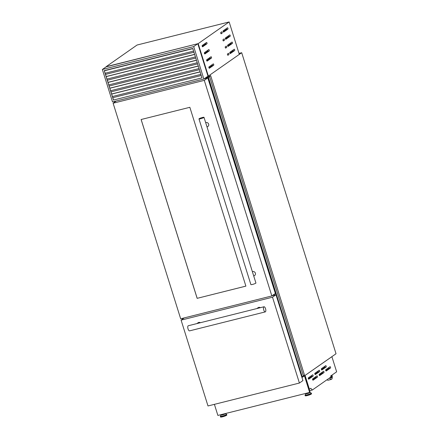 <?xml version="1.0" encoding="UTF-8"?>
<svg xmlns="http://www.w3.org/2000/svg" width="439" height="439" viewBox="0 0 439 439"><rect width="100%" height="100%" fill="white"/><g stroke="black" fill="none" stroke-linecap="round" stroke-linejoin="round"><path stroke-width="0.66" d="M208.377 76.99L210.632 75.585L208.421 77.483L209.118 76.852L206.231 77.538L208.377 76.99M209.601 76.66L303.42 376.025L302.241 376.854L301.752 376.975L207.938 77.61M208.075 77.582L301.889 376.947L208.081 77.577M210.632 75.585L304.446 374.955L303.327 375.74M206.204 77.566L206.418 78.252L206.187 77.555M302.241 376.854L208.421 77.483M274.391 295.162L274.134 294.339L274.38 295.167M182.608 319.065L182.383 318.363M114.628 102.155L114.409 101.453M319.647 370.741A0.702 0.274 75.9 0 0 319.235 370.225A0.702 0.274 75.9 0 0 319.197 370.242L314.911 373.243A0.702 0.274 75.9 0 0 314.867 374.023A0.702 0.274 75.9 0 0 315.29 374.588A0.702 0.274 75.9 0 0 315.328 374.571L319.614 371.57A0.702 0.274 75.9 0 0 319.647 370.741M314.911 374.16L318.045 371.965A0.702 0.274 75.9 0 0 318.072 371.131A0.702 0.274 75.9 0 0 318.045 371.048M313.095 375.323A0.702 0.274 75.9 0 0 312.689 374.807A0.702 0.274 75.9 0 0 312.65 374.824L308.365 377.825A0.702 0.274 75.9 0 0 308.315 378.61A0.702 0.274 75.9 0 0 308.743 379.175A0.702 0.274 75.9 0 0 308.782 379.159L313.067 376.157A0.702 0.274 75.9 0 0 313.095 375.323M308.359 378.742L311.492 376.552A0.702 0.274 75.9 0 0 311.525 375.718A0.702 0.274 75.9 0 0 311.498 375.636M330.512 367.185A0.702 0.274 75.9 0 0 330.106 366.669A0.702 0.274 75.9 0 0 330.068 366.691L325.782 369.693A0.702 0.274 75.9 0 0 325.733 370.472A0.702 0.274 75.9 0 0 326.161 371.037A0.702 0.274 75.9 0 0 326.199 371.021L330.485 368.019A0.702 0.274 75.9 0 0 330.512 367.185M325.776 370.609L328.91 368.414A0.702 0.274 75.9 0 0 328.943 367.58A0.702 0.274 75.9 0 0 328.915 367.498M323.966 371.773A0.702 0.274 75.9 0 0 323.554 371.257A0.702 0.274 75.9 0 0 323.516 371.273L319.23 374.275A0.702 0.274 75.9 0 0 319.186 375.06A0.702 0.274 75.9 0 0 319.608 375.625A0.702 0.274 75.9 0 0 319.647 375.608L323.933 372.607A0.702 0.274 75.9 0 0 323.966 371.773M319.23 375.191L322.363 372.996A0.702 0.274 75.9 0 0 322.391 372.168A0.702 0.274 75.9 0 0 322.363 372.08M317.413 376.36A0.702 0.274 75.9 0 0 317.002 375.844A0.702 0.274 75.9 0 0 316.969 375.861L312.678 378.862A0.702 0.274 75.9 0 0 312.634 379.642A0.702 0.274 75.9 0 0 313.062 380.207A0.702 0.274 75.9 0 0 313.095 380.19L317.386 377.189A0.702 0.274 75.9 0 0 317.413 376.36M312.678 379.779L315.811 377.584A0.702 0.274 75.9 0 0 315.844 376.75A0.702 0.274 75.9 0 0 315.811 376.667M326.193 366.153A0.702 0.274 75.9 0 0 325.787 365.638A0.702 0.274 75.9 0 0 325.749 365.654L321.463 368.656A0.702 0.274 75.9 0 0 321.419 369.44A0.702 0.274 75.9 0 0 321.842 370.006A0.702 0.274 75.9 0 0 321.88 369.989L326.166 366.988A0.702 0.274 75.9 0 0 326.193 366.153M321.463 369.572L324.597 367.377A0.702 0.274 75.9 0 0 324.624 366.549A0.702 0.274 75.9 0 0 324.597 366.461M309.226 392.543L307.349 393.382L306.378 393.251M221.679 414.482L222.644 414.608L224.521 413.768M330.88 375.855A1.317 0.516 -104.1 0 1 330.781 376.283M329.552 377.963A4.401 1.718 75.9 0 0 331.363 379.417A4.401 1.718 75.9 0 0 332.032 375.049M330.123 377.562A2.991 1.169 75.9 0 0 331.017 378.05A2.991 1.169 75.9 0 0 331.538 375.394M302.542 376.64L302.685 377.096L336.033 353.752L241.697 52.718L208.349 76.062L208.613 76.896M239.003 53.393L241.697 52.718M207.976 76.156L208.349 76.062L207.976 76.156L197.813 43.719L106.468 66.613L102.358 69.488L112.521 101.925L203.872 79.031L207.976 76.156M302.685 377.096L301.889 377.293M309.616 390.705L312.321 390.024L330.99 376.953L330.688 375.993L336.642 371.822L331.9 356.682L305.039 375.444L331.862 356.671M312.321 390.024L310.757 388.279L309.396 389.234L305.078 375.46M327.028 379.73A4.401 1.718 75.9 0 0 328.136 380.223L331.363 379.417M330.852 378.061A2.991 1.169 75.9 0 0 331.242 375.603M104.306 70.613L113.525 100.032L201.978 77.868M203.872 79.031L193.703 46.594L197.813 43.719M193.703 46.594L102.358 69.488M113.471 100.076L104.241 70.63L192.759 48.449L201.984 77.89L113.525 100.032M193.588 51.083L105.135 73.253M193.945 52.23L105.497 74.4M195.41 56.905L106.962 79.075M195.772 58.052L107.319 80.222M197.237 62.728L108.784 84.897M197.594 63.874L109.146 86.044M199.059 68.55L110.612 90.719M199.421 69.697L110.968 91.866M200.886 74.372L112.433 96.542M201.243 75.519L112.796 97.688M304.452 375.855L309.649 392.433L217.876 415.437L214.402 404.352M304.869 375.564L310.066 392.142L309.649 392.433M263.998 306.773L188.298 325.743A2.639 1.032 75.9 0 0 188.046 328.932A2.639 1.032 75.9 0 0 189.582 330.863L265.282 311.893A2.639 1.032 75.9 0 0 265.535 308.71A2.639 1.032 75.9 0 0 263.998 306.773A2.639 1.032 75.9 0 0 263.746 309.956A2.639 1.032 75.9 0 0 265.282 311.893M196.875 323.592L198.154 322.698A2.2 2.003 55 0 1 200.393 322.714M207.993 405.954L181.093 320.124L272.509 297.214L299.409 383.044L207.993 405.954M256.864 308.562L258.143 307.668A2.2 2.003 55 0 1 260.382 307.679M181.093 320.124L184.287 317.885M272.164 295.721L275.988 294.761M272.509 297.214L275.994 294.778M301.791 376.975L302.921 380.586L299.409 383.044M229.893 53.07A0.702 0.274 75.9 0 0 230.305 53.585A0.702 0.274 75.9 0 0 230.343 53.569L234.629 50.567A0.702 0.274 75.9 0 0 234.673 49.783A0.702 0.274 75.9 0 0 234.25 49.217A0.702 0.274 75.9 0 0 234.212 49.234L229.926 52.236A0.702 0.274 75.9 0 0 229.893 53.07M227.654 45.919A0.702 0.274 75.9 0 0 228.06 46.435A0.702 0.274 75.9 0 0 228.099 46.413L232.39 43.412A0.702 0.274 75.9 0 0 232.434 42.632A0.702 0.274 75.9 0 0 232.006 42.067A0.702 0.274 75.9 0 0 231.973 42.084L227.682 45.085A0.702 0.274 75.9 0 0 227.654 45.919M225.41 38.764A0.702 0.274 75.9 0 0 225.822 39.28A0.702 0.274 75.9 0 0 225.86 39.263L230.146 36.261A0.702 0.274 75.9 0 0 230.19 35.477A0.702 0.274 75.9 0 0 229.767 34.911A0.702 0.274 75.9 0 0 229.729 34.928L225.443 37.93A0.702 0.274 75.9 0 0 225.41 38.764M223.171 31.613A0.702 0.274 75.9 0 0 223.577 32.129A0.702 0.274 75.9 0 0 223.616 32.107L227.907 29.106A0.702 0.274 75.9 0 0 227.951 28.326A0.702 0.274 75.9 0 0 227.523 27.761A0.702 0.274 75.9 0 0 227.49 27.778L223.199 30.779A0.702 0.274 75.9 0 0 223.171 31.613M227.512 54.738A0.702 0.274 75.9 0 0 227.923 55.254A0.702 0.274 75.9 0 0 227.962 55.237L228.851 54.612A0.702 0.274 75.9 0 0 228.9 53.827A0.702 0.274 75.9 0 0 228.472 53.262A0.702 0.274 75.9 0 0 228.434 53.278L227.545 53.904A0.702 0.274 75.9 0 0 227.512 54.738M225.273 47.582A0.702 0.274 75.9 0 0 225.679 48.098A0.702 0.274 75.9 0 0 225.717 48.081L226.612 47.456A0.702 0.274 75.9 0 0 226.656 46.677A0.702 0.274 75.9 0 0 226.233 46.111A0.702 0.274 75.9 0 0 226.195 46.128L225.3 46.753A0.702 0.274 75.9 0 0 225.273 47.582M223.028 40.432A0.702 0.274 75.9 0 0 223.44 40.948A0.702 0.274 75.9 0 0 223.478 40.931L224.373 40.306A0.702 0.274 75.9 0 0 224.417 39.521A0.702 0.274 75.9 0 0 223.989 38.956A0.702 0.274 75.9 0 0 223.956 38.972L223.061 39.598A0.702 0.274 75.9 0 0 223.028 40.432M220.79 33.276A0.702 0.274 75.9 0 0 221.196 33.792A0.702 0.274 75.9 0 0 221.234 33.776L222.129 33.15A0.702 0.274 75.9 0 0 222.172 32.371A0.702 0.274 75.9 0 0 221.75 31.806A0.702 0.274 75.9 0 0 221.711 31.822L220.817 32.448A0.702 0.274 75.9 0 0 220.79 33.276M208.937 67.743A0.702 0.274 75.9 0 0 209.348 68.259A0.702 0.274 75.9 0 0 209.387 68.243L213.672 65.241A0.702 0.274 75.9 0 0 213.716 64.456A0.702 0.274 75.9 0 0 213.294 63.891A0.702 0.274 75.9 0 0 213.255 63.907L208.969 66.909A0.702 0.274 75.9 0 0 208.937 67.743M206.698 60.587A0.702 0.274 75.9 0 0 207.104 61.103A0.702 0.274 75.9 0 0 207.142 61.087L211.428 58.085A0.702 0.274 75.9 0 0 211.477 57.306A0.702 0.274 75.9 0 0 211.049 56.735A0.702 0.274 75.9 0 0 211.011 56.757L206.725 59.759A0.702 0.274 75.9 0 0 206.698 60.587M204.453 53.437A0.702 0.274 75.9 0 0 204.865 53.953A0.702 0.274 75.9 0 0 204.903 53.937L209.189 50.935A0.702 0.274 75.9 0 0 209.233 50.15A0.702 0.274 75.9 0 0 208.81 49.585A0.702 0.274 75.9 0 0 208.772 49.602L204.486 52.603A0.702 0.274 75.9 0 0 204.453 53.437M202.214 46.282A0.702 0.274 75.9 0 0 202.62 46.797A0.702 0.274 75.9 0 0 202.659 46.781L206.945 43.779A0.702 0.274 75.9 0 0 206.994 43A0.702 0.274 75.9 0 0 206.566 42.435A0.702 0.274 75.9 0 0 206.528 42.451L202.242 45.453A0.702 0.274 75.9 0 0 202.214 46.282M106.095 66.706L137.056 45.03L229.147 21.95L239.315 54.387L208.349 76.062L198.187 43.626L106.139 66.843M229.147 21.95L198.187 43.626M202.242 46.369L205.375 44.174A0.702 0.274 75.9 0 0 205.375 43.258M204.486 53.52L207.62 51.325A0.702 0.274 75.9 0 0 207.62 50.408M206.725 60.675L209.858 58.48A0.702 0.274 75.9 0 0 209.858 57.564M208.969 67.825L212.103 65.63A0.702 0.274 75.9 0 0 212.103 64.714M223.199 31.696L226.332 29.501A0.702 0.274 75.9 0 0 226.332 28.584M225.443 38.846L228.576 36.656A0.702 0.274 75.9 0 0 228.576 35.74M227.682 46.002L230.815 43.807A0.702 0.274 75.9 0 0 230.815 42.89M229.926 53.152L233.06 50.962A0.702 0.274 75.9 0 0 233.06 50.046M252.381 271.714A2.2 2.003 55 0 1 254.68 275.451L253.758 276.098M205.677 122.673A2.2 2.003 55 0 1 207.971 126.41L207.049 127.058M198.966 118.914L250.888 284.593A2.639 0.357 -17.4 0 0 252.513 284.428A2.639 0.357 -17.4 0 0 255.926 283.012L204.003 117.334A2.639 0.357 -17.4 0 0 202.379 117.498A2.639 0.357 -17.4 0 0 198.966 118.914A2.639 0.357 -17.4 0 0 200.59 118.749A2.639 0.357 -17.4 0 0 204.003 117.334M141.111 119.518L189.851 107.303L245.889 286.124L197.149 298.339L141.111 119.518M180.676 318.791L113.119 103.214L204.289 80.364L271.845 295.946L180.676 318.791M113.119 103.214L116.313 100.975M204.19 78.811L207.801 77.906L275.357 293.482L271.845 295.946M204.289 80.364L207.801 77.906M245.884 286.113L197.149 298.339M197.177 298.317L141.144 119.512M301.845 376.964L208.026 77.599M301.939 376.925L208.124 77.56M182.684 318.291L182.898 318.862M114.738 101.371L114.892 101.969M182.915 318.231L183.074 318.736L182.898 318.237M115.084 101.837L114.925 101.327L115.1 101.826M309.731 392.373A2.052 0.28 162.6 0 1 309.171 392.845A2.052 0.28 162.6 0 1 307.152 393.52A2.052 0.28 162.6 0 1 306.389 393.284L305.758 393.695L305.165 395.561A3.314 0.45 162.6 0 0 307.207 395.352A3.314 0.45 162.6 0 0 311.487 393.58C311.882 393.97 310.505 394.628 307.36 395.55A3.051 0.412 162.6 0 1 305.517 395.649M309.764 392.351L309.978 392.406A2.244 0.307 162.6 0 1 309.237 392.938A2.244 0.307 162.6 0 1 307.108 393.64A2.244 0.307 162.6 0 1 305.736 393.739M309.978 392.406L311.218 393.064A3.238 0.439 162.6 0 1 310.148 393.827A3.238 0.439 162.6 0 1 307.075 394.848A3.238 0.439 162.6 0 1 305.094 394.985M311.218 393.064L311.388 393.262A3.314 0.45 162.6 0 1 307.108 395.04A3.314 0.45 162.6 0 1 305.067 395.243M311.251 393.854A3.051 0.412 162.6 0 1 310.307 394.562A3.051 0.412 162.6 0 1 307.371 395.539M221.69 414.515A2.052 0.28 -17.4 0 0 222.447 414.751A2.052 0.28 -17.4 0 0 225.086 413.626M221.684 414.509L221.031 414.965A2.244 0.307 -17.4 0 0 222.408 414.871A2.244 0.307 -17.4 0 0 224.532 414.164A2.244 0.307 -17.4 0 0 225.278 413.631L225.191 413.598M221.031 414.965L220.389 416.21A3.238 0.439 -17.4 0 0 222.375 416.079A3.238 0.439 -17.4 0 0 225.443 415.058A3.238 0.439 -17.4 0 0 226.513 414.295L226.782 414.806C227.177 415.201 225.8 415.854 222.655 416.776C221.015 417.165 220.279 417.165 220.46 416.787A3.314 0.45 -17.4 0 0 222.502 416.584A3.314 0.45 -17.4 0 0 226.782 414.806M220.389 416.21L220.362 416.474A3.314 0.45 -17.4 0 0 222.403 416.265A3.314 0.45 -17.4 0 0 226.689 414.493M220.812 416.874A3.051 0.412 -17.4 0 0 222.672 416.77A3.051 0.412 -17.4 0 0 225.602 415.788A3.051 0.412 -17.4 0 0 226.546 415.08M324.597 367.377L326.166 366.988M315.811 377.584L317.386 377.189M322.363 372.996L323.933 372.607M328.91 368.414L330.485 368.019M311.492 376.552L313.067 376.157M318.045 371.965L319.614 371.57M192.814 48.625L104.367 70.789M192.792 48.542L104.339 70.712L192.787 48.526M194.642 54.447L106.189 76.611M194.614 54.365L106.161 76.534L194.609 54.348M196.463 60.269L108.016 82.433M196.436 60.187L107.989 82.356M198.291 66.091L109.838 88.255M198.263 66.009L109.81 88.179M200.113 71.914L111.66 94.078M200.085 71.831L111.638 94.001M205.375 44.174L206.945 43.779M207.62 51.325L209.189 50.935M209.858 58.48L211.428 58.085M212.103 65.63L213.672 65.241M220.861 33.468L222.129 33.15M223.105 40.624L224.373 40.306M225.344 47.774L226.612 47.456M227.589 54.93L228.851 54.612M226.332 29.501L227.907 29.106M228.576 36.656L230.146 36.261M230.815 43.807L232.39 43.412M233.06 50.962L234.629 50.567M301.752 376.975L207.932 77.604M182.876 318.879L182.69 318.286M114.897 101.963L114.716 101.376M311.388 393.262L311.487 393.58M225.278 413.631L226.513 414.295M220.362 416.474L220.46 416.787M307.36 395.55C305.714 395.934 304.984 395.94 305.165 395.561M196.436 60.17L107.983 82.34M198.258 65.993L109.805 88.162M200.085 71.815L111.632 93.984"/></g></svg>
